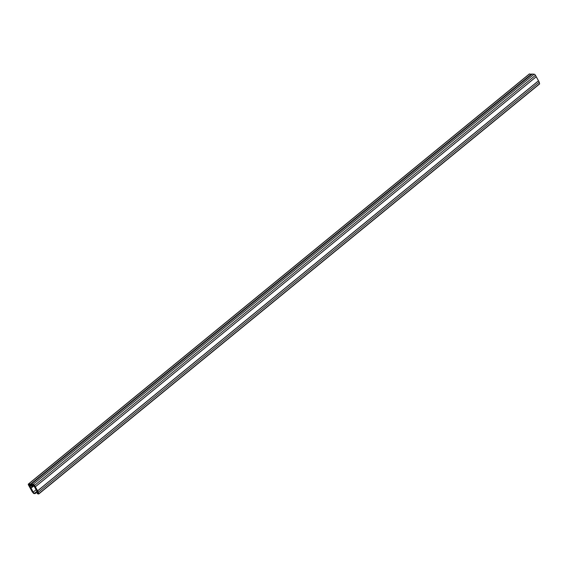 <?xml version="1.0" encoding="UTF-8"?>
<svg xmlns="http://www.w3.org/2000/svg" width="568" height="568" viewBox="0 0 568 568"><rect width="100%" height="100%" fill="white"/><g stroke="black" fill="none" stroke-linecap="round" stroke-linejoin="round"><path stroke-width="0.85" d="M33.867 493.109L31.879 490.908M33.697 493.23L33.682 492.903A1.505 0.667 -129.3 0 1 33.079 492.129L31.957 490.844M38.106 493.556L38.461 493.798L38.205 492.271L37.523 491.142L37.786 492.399A1.505 0.667 -129.3 0 1 38.035 493.152L38.106 493.556M33.1 485.086L33.1 485.086A1.086 0.483 -129.3 0 1 33.072 484.575L31.957 484.426L32.916 485.945A1.526 0.682 -129.3 0 1 33.008 485.81A1.526 0.682 -129.3 0 1 33.043 485.789L33.008 485.81M33.185 485.342L33.043 485.789M32.987 485.505L33.342 485.732L33.072 485.115M29.252 484.27L29.153 484.348A1.086 0.483 50.7 0 1 29.699 484.887L30.565 485.647A1.526 0.682 50.7 0 1 30.885 485.832L30.75 485.115L30.438 485.37M33.37 485.32L34.314 485.952L33.313 484.731L33.37 485.32M28.798 485.058L29.742 485.697L29.678 485.107L28.741 484.476L28.798 485.058M30.793 485.938L30.04 486.194A1.264 0.561 -129.3 0 1 30.154 485.846A1.264 0.561 -129.3 0 1 31.07 486.137L31.836 486.535L31.148 485.768L32.582 485.853L32.71 486.584L33.072 486.251A1.264 0.561 50.7 0 1 33.178 486.016A1.264 0.561 50.7 0 1 34.222 486.428L37.651 492.392A1.264 0.561 50.7 0 1 37.744 493.329A1.264 0.561 50.7 0 1 37.169 493.272L37.332 493.663A1.747 0.774 50.7 0 0 37.744 493.784L38.66 494.032L38.347 492.229L34.556 485.384A1.328 0.589 50.7 0 0 33.207 484.255L31.261 484.142L32.213 485.448L31.659 485.455L31.055 485.377L30.58 484.106L28.634 483.993A1.328 0.589 -129.3 0 0 28.4 484.057A1.328 0.589 -129.3 0 0 28.499 485.044L32.291 491.881L33.718 493.521L34.719 493.613A1.747 0.774 -129.3 0 0 35.017 493.535L37.147 491.476M35.386 488.168L36.281 488.8L34.591 485.839A1.086 0.483 50.7 0 1 34.499 486.187A1.086 0.483 50.7 0 1 34.328 486.236L35.386 488.168L35.763 487.862M35.819 488.672L37.247 491.292L36.6 489.353L35.741 488.736M32.426 490.922L31.212 489.588L32.348 490.986M30.14 486.471L33.214 492.136A1.264 0.561 -129.3 0 0 34.719 493.152A1.264 0.561 -129.3 0 0 34.74 493.138L35.038 493.201M30.416 488.366L30.928 488.295L31.162 489.339L30.665 488.842L31.048 488.523M30.381 488.395L30.665 488.821L31.041 488.515M30.516 487.358L30.125 487.678L30.707 487.713L29.713 485.974A1.086 0.483 -129.3 0 1 28.996 485.534L28.996 485.534M30.125 487.678L28.947 485.555M29.153 484.348L30.154 484.319L30.431 484.767L30.005 485.072M28.634 483.993L529.539 73.939A1.328 0.589 -129.3 0 0 529.305 74.003A1.328 0.589 -129.3 0 0 529.191 74.223M529.539 73.939L531.698 74.443L30.8 484.497M31.261 484.142L532.166 74.088L534.112 74.202A1.328 0.589 50.7 0 1 535.454 75.331L539.245 82.168L539.557 83.979L38.709 493.933M34.74 493.138L37.026 491.263M37.169 493.272L37.807 492.747M38.347 492.229L539.245 82.168M37.616 490.908L538.514 80.855M37.552 490.858L538.457 80.805M35.315 486.826L536.22 76.765M35.322 486.776L536.22 76.723M31.588 485.413L32.007 485.065M31.055 485.377L31.915 484.681M30.729 484.781L31.339 484.284M30.601 484.774L31.297 484.206M30.58 484.106L531.478 74.046M30.409 484.731L30.019 485.051M30.7 488.977L31.112 488.643M30.693 488.956L31.105 488.622L30.686 488.941M30.857 488.203L30.48 488.508L30.871 488.217M35.216 493.528L37.325 491.803M35.209 493.5L37.31 491.774M34.982 493.145L37.105 491.405M33.214 492.136L36.167 489.715M31.027 488.182L32.958 486.599M30.984 488.054L32.774 486.591M30.949 487.926L32.646 486.535M30.04 486.194L30.516 485.803M31.843 486.492L32.603 485.867M31.808 486.428L32.525 485.846M31.751 486.378L32.404 485.839M31.46 486.364L32.113 485.825M31.432 486.343L32.071 485.817M33.76 486.073L33.157 486.563M33.072 486.251L33.427 485.959M38.695 493.805L539.6 83.745M34.556 485.384L535.454 75.331M33.207 484.255L534.112 74.202M31.922 490.021L31.567 490.312M30.303 484.532L29.877 484.88M30.281 484.497L29.799 484.894L30.281 484.497M30.246 484.44L29.699 484.887M32.944 485.221L32.532 485.562L32.93 485.207M33.05 484.909L32.383 485.455M33.058 484.525L32.241 485.2M32.887 484.476L32.213 485.029M32.674 484.461L32.177 484.866M35.713 487.784L35.33 488.097M38.141 492.101L37.786 492.399M37.907 491.675L37.552 491.966M35.209 493.542L37.332 491.81M38.66 494.032L539.557 83.979M28.4 484.057L529.305 74.003"/></g></svg>
